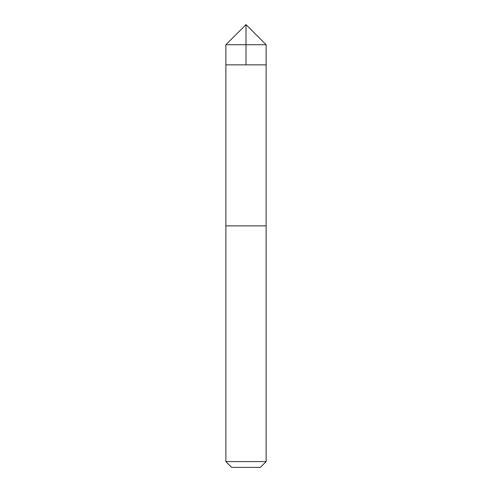 <?xml version="1.0" encoding="UTF-8"?>
<svg xmlns="http://www.w3.org/2000/svg" width="492" height="492" viewBox="0 0 492 492"><rect width="100%" height="100%" fill="white"/><g stroke="black" fill="none" stroke-linecap="round" stroke-linejoin="round"><path stroke-width="0.74" d="M225.871 64.852L266.129 64.852L266.129 44.729L225.871 44.729L225.871 64.852L266.129 64.852L266.123 225.871L225.877 225.871L225.871 64.852M255.496 225.871L225.871 225.871L225.871 461.588L266.129 461.588L266.129 225.871L255.496 225.871M266.129 461.588L260.317 467.4L231.683 467.4L225.871 461.588M246 64.852L246 24.6L225.871 44.729M246 24.6L266.129 44.729"/></g></svg>
